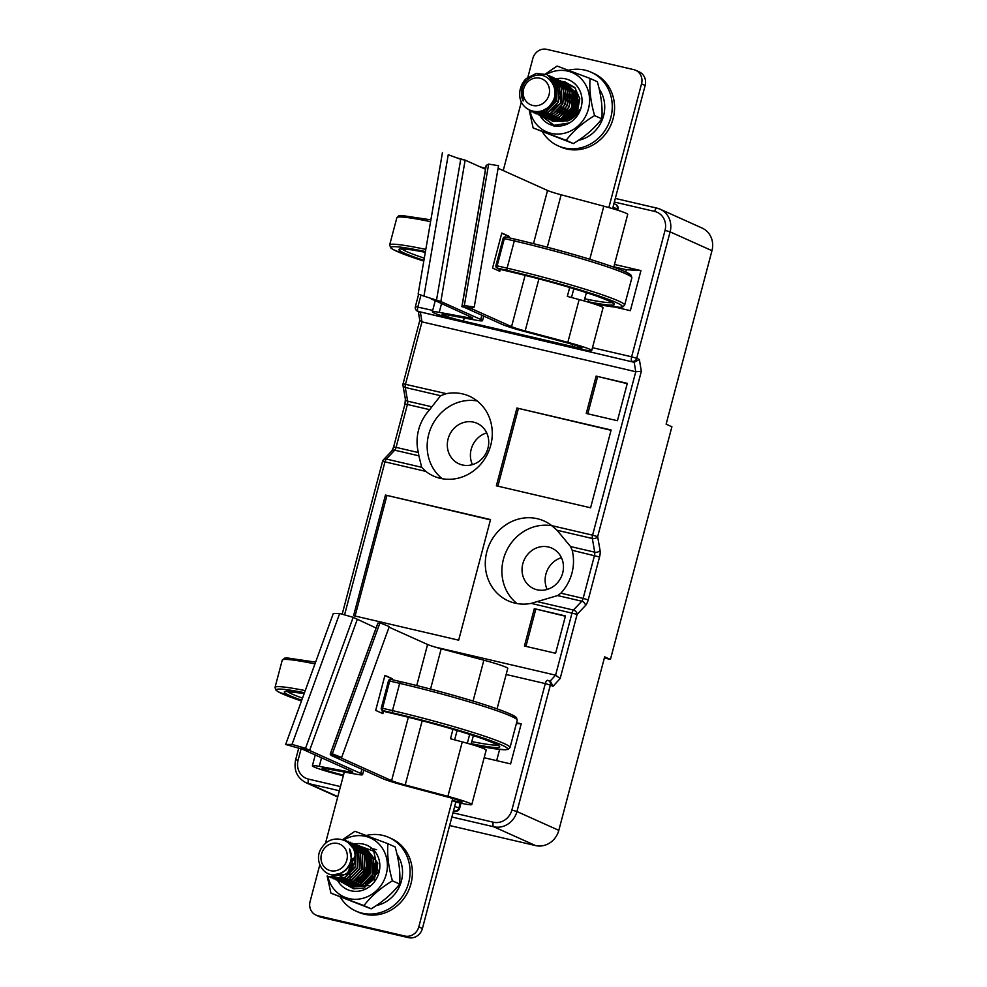 <?xml version="1.0" encoding="UTF-8"?>
<svg xmlns="http://www.w3.org/2000/svg" width="987" height="987" viewBox="0 0 987 987"><rect width="100%" height="100%" fill="white"/><g stroke="black" fill="none" stroke-linecap="round" stroke-linejoin="round"><path stroke-width="1.48" d="M340.379 897.269A40.331 37.099 -65.8 0 0 355.888 911.063A40.331 37.099 -65.8 0 0 407.15 887.338A40.331 37.099 -65.8 0 0 388.952 837.482A40.331 37.099 -65.8 0 0 366.337 835.458M355.888 911.063L358.195 912.099A40.331 37.099 -65.8 0 0 409.469 888.374A40.331 37.099 -65.8 0 0 391.259 838.518L388.952 837.482M477.202 400.956A43.761 40.257 -65.8 0 0 431.307 427.075A43.761 40.257 -65.8 0 0 442.25 478.732M462.372 464.963A22.183 20.406 114.2 0 1 458.93 463.804A22.183 20.406 114.2 0 1 449.406 435.205A22.183 20.406 114.2 0 1 477.116 423.337A22.183 20.406 114.2 0 1 487.368 450.097A22.183 20.406 114.2 0 1 462.372 464.963M486.702 432.886A22.183 20.406 -65.8 0 0 472.44 464.63M558.815 830.351L604.661 656.836L610.435 659.427L671.9 426.779L666.126 424.188L711.972 250.673L670.111 231.859L636.701 358.306L639.366 359.502L641.328 371.346L597.653 536.657L600.047 550.351A8.069 3.109 -76.9 0 1 599.541 557.001L588.215 599.874A8.069 3.109 103.1 0 1 585.476 605.512L577.111 614.383L560.16 678.538L553.028 686.298L550.351 685.101L516.954 811.536L558.815 830.351A20.172 18.556 114.2 0 1 535.559 845.575L449.616 825.527M572.176 550.302L570.572 546.551L557.013 530.241L551.77 525.639A43.761 40.257 -65.8 0 0 544.096 521A43.761 40.257 -65.8 0 0 489.429 544.429A43.761 40.257 -65.8 0 0 508.219 600.849A43.761 40.257 -65.8 0 0 531.228 603.365L557.618 595.568L560.85 593.187A43.761 40.257 -65.8 0 0 572.176 550.302L599.541 557.001M551.93 525.763A43.761 40.257 -65.8 0 0 506.035 551.881A43.761 40.257 -65.8 0 0 516.978 603.538M537.101 589.782A22.183 20.406 -65.8 0 0 562.096 574.915A22.183 20.406 -65.8 0 0 551.844 548.143A22.183 20.406 -65.8 0 0 548.402 546.983A22.183 20.406 -65.8 0 0 523.406 561.85A22.183 20.406 -65.8 0 0 533.659 588.622A22.183 20.406 -65.8 0 0 537.101 589.782M418.389 452.564A43.761 40.257 114.2 0 1 429.715 409.691L407.409 404.485L396.083 447.37L418.389 452.564L418.883 455.821L394.714 450.183L386.349 459.054L421.683 467.295L425.804 471.391A43.761 40.257 -65.8 0 0 433.49 476.03A43.761 40.257 -65.8 0 0 440.276 478.325A43.761 40.257 -65.8 0 0 489.589 448.999A43.761 40.257 -65.8 0 0 469.368 396.194A43.761 40.257 -65.8 0 0 446.346 393.665L440.597 395.713L405.262 387.472A4.034 2.751 170.1 0 1 402.992 385.485L405.386 399.192L404.954 404.102L393.628 446.988L391.851 450.886L383.499 459.745A4.034 4.034 0 0 0 382.524 461.484L384.979 461.867L344.562 614.876M434.983 647.04L555.595 675.17L560.16 678.538M419.82 320.331L421.98 321.861L635.764 371.729L641.328 371.346M627.3 383.375L596.136 376.109L586.266 413.454L617.43 420.721L627.3 383.375M490.527 519.569L385.448 495.067L353.58 615.666L458.671 640.181L490.527 519.569M565.477 615.937L534.312 608.671L524.442 646.016L555.607 653.283L565.477 615.937M611.138 429.999L516.929 408.026L496.362 485.826L590.584 507.799L611.138 429.999M516.583 722.755L521.198 723.829L510.612 763.901L484.161 757.732M460.978 803.233L459.671 808.193A4.034 3.714 114.2 0 1 455.019 811.228L453.489 810.87M612.927 207.43L617.245 208.738A4.034 3.714 -65.8 0 0 615.271 204.223L615.999 204.543A4.034 3.714 114.2 0 1 617.961 209.071L617.245 208.738L616.924 209.972M617.665 210.206L617.961 209.071M614.987 307.08L630.36 310.671L640.945 270.598L614.494 264.43M591.694 302.429A4.034 3.714 114.2 0 1 592.225 303.33A86.72 6.021 -165.2 0 0 610.348 300.11A86.72 6.021 -165.2 0 0 507.318 270.426L497.349 268.106L510.205 271.733A78.652 5.466 14.8 0 1 603.378 298.543A78.652 5.466 14.8 0 1 588.018 301.714M610.435 659.427L604.34 658.008M656.898 208.134L615.308 198.436L657.021 208.146A4.034 1.555 103.1 0 1 657.132 208.183A20.172 18.556 114.2 0 1 660.254 209.244L702.115 228.059A20.172 18.556 114.2 0 1 711.972 250.673M551.77 525.639L592.582 535.164L635.764 371.729L634.209 362.315L418.254 311.485A4.034 3.714 114.2 0 1 417.637 311.275L634.209 362.315L639.366 359.502M547.168 589.449A22.183 20.406 114.2 0 1 561.43 557.704M613.865 266.798L626.375 269.722L640.945 270.598M626.375 269.722L625.77 271.98M534.312 608.671L565.391 616.233M525.96 646.374L535.756 609.324M385.448 495.067L490.453 519.865M355.098 616.024L386.892 495.708M516.929 408.026L611.064 430.295M497.892 486.184L518.372 408.667M596.136 376.109L627.226 383.672M587.796 413.812L597.579 376.763M516.374 723.533L521.198 723.829M496.658 760.644L499.619 749.429M452.971 812.819L493.278 822.22A16.137 14.842 -65.8 0 0 511.883 810.043L545.293 683.596L550.351 685.101A4.034 3.714 -65.8 0 0 548.39 680.574L550.561 681.548L553.028 686.298M538.1 601.823L573.422 610.065A4.034 3.097 43.3 0 1 577.111 614.383L531.228 603.365M570.572 546.551L594.729 552.177L592.336 538.483A4.034 2.751 -9.9 0 0 597.653 536.657L592.582 535.164A4.034 1.555 103.1 0 0 592.336 538.483L557.013 530.241M420.98 295.051L417.846 306.945A4.034 1.555 -76.9 0 0 418.254 311.485L420.425 312.46L421.98 321.861L405.521 384.14A4.034 1.555 -76.9 0 0 405.262 387.472L407.668 401.166L431.825 406.804L429.715 409.691M431.825 406.804L440.597 395.713M421.683 467.295L418.883 455.821M425.804 471.391L384.979 461.867A4.034 1.555 103.1 0 1 386.349 459.054A4.034 3.097 -136.7 0 0 383.499 459.745M392.431 880.848C380.6 887.967 371.112 896.208 363.956 905.585L330.953 893.173L371.174 908.83C382.993 901.711 392.481 893.457 399.649 884.093C400.537 872.866 399.032 860.479 395.121 846.945L387.903 843.7C387.003 854.927 388.52 867.314 392.431 880.848L400.352 884.352A32.275 29.684 -65.8 0 0 397.033 854.31M330.953 893.173L327.141 875.925M363.956 905.585L371.174 908.83M343.118 839.332L354.901 831.288L387.903 843.7M354.21 844.045A24.206 22.257 114.2 0 1 379.057 859.739A24.206 22.257 114.2 0 1 366.017 888.868A24.206 22.257 114.2 0 1 337.751 880.774M327.844 876.308A32.275 29.684 -65.8 0 0 354.58 899.305A32.275 29.684 -65.8 0 0 385.053 877.912A32.275 29.684 -65.8 0 0 378.033 843.058A32.275 29.684 -65.8 0 0 344.241 839.653M352.038 887.227L368.916 885.512M374.147 880.466L377.824 863.119L367.3 849.869L364.141 848.783M344.821 883.933L353.716 888.793L364.055 888.029L378.243 871.977L373.752 851.201L354.678 844.243L364.524 855.112L363.919 870.46L353.408 881.366L339.614 881.638M351.002 884.771L348.843 865.587M350.385 862.058L352.84 858.345M370.656 848.314L376.528 849.659M350.114 886.363L364.561 886.363L375.085 875.469L375.689 860.096L365.572 849.079M348.806 885.734L362.772 885.203L373.037 874.198L373.481 859.011L363.401 848.117L373.197 859.023L372.592 874.334L362.069 885.253L348.263 885.536M346.93 884.883L360.872 884.105L370.927 873.063L371.285 857.925L361.242 847.142L371.013 858.036L370.409 873.347L359.897 884.266L345.795 884.414M343.957 883.562L358.034 883.439L368.583 872.545L369.212 857.209L359.391 846.315L368.879 857.049L368.25 872.409L357.713 883.279L343.636 883.402M341.786 882.588L355.9 882.452L366.411 871.583L367.028 856.21L356.912 845.193M339.627 881.601L353.691 881.49L364.252 870.596L364.869 855.26L354.74 844.218M352.569 843.256L362.377 854.162L361.735 869.485L351.236 880.355L337.135 880.515L351.569 880.503L362.069 869.633L362.698 854.261L352.581 843.243M335.296 879.664L349.361 879.54L359.91 868.634L360.539 853.323L350.41 842.269L360.23 853.175L359.589 868.511L349.102 879.38L335.284 879.701M333.125 878.701L347.239 878.553L357.726 867.684L358.367 852.324L348.251 841.306M330.966 877.714L345.031 877.603L355.579 866.685L356.196 851.374L346.079 840.332M328.794 876.752L347.153 874.038L355.123 855.606A20.172 18.556 114.2 0 1 353.704 864.587A20.172 18.556 114.2 0 1 348.695 872.224L338.973 877.665L328.782 876.777M346.067 840.356L355.863 851.226L355.258 866.537L344.759 877.455L330.941 877.751M348.238 841.331L358.059 852.2L357.442 867.536L346.918 878.442L333.112 878.726M356.899 845.217L366.708 856.074L366.103 871.447L355.554 882.329L341.465 882.452M365.56 849.104L375.381 859.985L374.764 875.321L364.228 886.215L350.138 886.326M346.326 861.651A14.114 12.991 -65.8 0 0 332.496 843.404A14.114 12.991 -65.8 0 0 323.674 866.191A14.114 12.991 -65.8 0 0 346.326 861.651M348.695 872.224L352.421 864.081L349.497 848.943A17.149 15.767 -65.8 0 1 350.015 863.119A17.149 15.767 -65.8 0 1 340.046 873.359C325.068 880.922 311.497 859.911 322.49 846.772C332.039 832.67 354.321 839.098 355.123 855.606M358.774 849.351L363.759 852.941L366.757 857.604L368.089 863.107L367.62 868.844L365.4 874.161L358.812 880.453M369.903 861.663L370.285 866.413L369.076 872.064L366.226 877.036L360.983 881.428M374.184 863.403L374.641 867.265L373.777 872.964L371.211 878.122L365.474 883.291M376.368 864.427L376.664 870.583L375.085 876.135L371.914 880.897L367.546 884.315M358.195 883.057L362.599 881.107L366.782 877.357L369.656 872.385L370.878 866.746L369.274 858.271M339.084 873.766L342.736 878.973L346.4 881.379M356.171 882.045L362.266 878.788L365.967 874.482L368.2 869.165L368.694 863.44L367.053 857.185M354.099 881.046L361.748 876.234L364.906 871.447L366.461 865.883L366.214 860.17L364.845 856.124M333.532 874.753L341.416 873.285L345.956 870.078L349.336 865.476L351.162 860.01L351.224 854.261L349.497 848.943M430.628 298.555L471.663 317.345A16.137 1.123 -165.2 0 1 472.761 318.085A16.137 1.123 -165.2 0 1 468.529 317.74L468.948 316.124M441.485 303.786L439.227 312.348A26.217 1.826 -165.2 0 0 432.331 311.793A26.217 1.826 -165.2 0 0 434.132 313.002A26.217 1.826 -165.2 0 0 467.061 322.712L575.766 348.066A26.217 1.826 -165.2 0 0 591.731 350.545A26.217 1.826 -165.2 0 0 589.942 349.336A26.217 1.826 -165.2 0 0 567.833 342.353L579.147 299.555A26.217 1.826 14.8 0 1 601.243 306.55A26.217 1.826 14.8 0 1 603.045 307.747L591.731 350.545M448.246 154.737L460.732 159.289L448.246 154.737L423.941 296.137L440.844 301.529L480.718 319.455A26.217 1.826 -165.2 0 1 482.52 320.652A26.217 1.826 -165.2 0 1 475.623 320.109L446.321 314.717A16.137 1.123 -165.2 0 0 442.077 314.372A16.137 1.123 -165.2 0 0 443.188 315.112A16.137 1.123 -165.2 0 0 463.458 321.083L572.164 346.449A16.137 1.123 -165.2 0 0 581.985 347.967A16.137 1.123 -165.2 0 0 580.874 347.227A16.137 1.123 -165.2 0 0 567.278 342.921L524.603 331.521A26.217 1.826 -165.2 0 1 502.494 324.538L463.359 306.945M589.782 259.26L603.81 206.184L561.134 194.784A16.137 1.123 14.8 0 1 547.538 190.479L498.102 168.271M603.81 206.184A26.217 1.826 14.8 0 1 625.918 213.18A26.217 1.826 14.8 0 1 627.707 214.376L613.766 267.169M508.65 237.694L509.021 236.288L501.803 233.043L492.562 268.057L499.78 271.302L500.273 269.414M463.865 307.019L472.045 308.894L511.562 326.648A16.137 1.123 -165.2 0 0 525.158 330.953L567.833 342.353M431.775 299.419L434.971 300.159M439.227 312.348L468.529 317.74M485.493 169.27L465.148 160.128L456.808 157.846M608.856 207.566L641.538 83.846A12.103 11.128 -65.8 0 0 635.628 70.262A12.103 11.128 -65.8 0 0 633.753 69.633L546.786 49.35A12.103 11.128 -65.8 0 0 532.832 58.48L527.897 77.159M521.407 101.735L503.222 170.566M612.606 208.652L645.153 85.462L641.538 83.846M584.181 300.936L586.377 292.633M635.628 70.262L639.243 71.891A12.103 11.128 114.2 0 1 645.153 85.462M587.931 302.022L588.573 299.579M569.696 287.476L567.34 296.396L579.147 299.555M573.829 288.71L571.498 297.519M442.447 152.603L418.143 294.003L423.941 296.137M440.844 301.529L465.148 160.128L460.732 159.289L436.427 300.69M488.651 164.138L498.546 165.668L474.229 307.068L471.86 308.252L461.965 306.735L486.283 165.322L488.651 164.138L464.346 305.538L461.965 306.735L462.989 306.784M474.229 307.068L464.346 305.538M472.045 308.894L472.181 308.092M509.021 236.288L507.935 236.029L507.565 237.448M499.237 268.982L498.743 270.833M501.754 233.253L507.935 236.029M578.493 140.29A32.275 29.684 -65.8 0 0 599.22 89.077M376.318 905.535A32.275 29.684 -65.8 0 0 400.056 885.105L399.167 884.697M400.352 884.352L399.649 884.031M408.359 717.241L391.605 780.655L340.305 757.609M389.063 627.189L427.581 644.499L416.736 685.546M391.888 679.624L392.16 678.624L384.942 675.379L375.689 710.393L382.907 713.638L383.61 710.973M473.069 701.054L483.864 660.192A26.217 1.826 14.8 0 1 505.961 667.187A26.217 1.826 14.8 0 1 507.762 668.396L497.066 708.863M344.315 772.019L343.501 775.103A16.137 1.123 -165.2 0 1 323.23 769.12A16.137 1.123 -165.2 0 1 322.132 768.379A16.137 1.123 -165.2 0 1 326.364 768.725L355.678 774.116A26.217 1.826 -165.2 0 0 362.562 774.672A26.217 1.826 -165.2 0 0 360.773 773.463L309.597 750.465L299.53 748.319M321.528 757.794L319.27 766.356L348.571 771.748A16.137 1.123 -165.2 0 0 352.815 772.093A16.137 1.123 -165.2 0 0 351.705 771.353L300.727 748.442M319.27 766.356A26.217 1.826 -165.2 0 0 312.373 765.801A26.217 1.826 -165.2 0 0 314.174 767.01A26.217 1.826 -165.2 0 0 343.316 775.807M483.864 660.192L441.189 648.792A16.137 1.123 14.8 0 1 427.581 644.499M319.763 864.957L310.091 901.538A12.103 11.128 -65.8 0 0 316 915.109A12.103 11.128 -65.8 0 0 317.876 915.739L404.843 936.034A12.103 11.128 -65.8 0 0 418.796 926.892L452.206 800.457A16.137 1.123 -165.2 0 0 462.027 801.987A16.137 1.123 -165.2 0 0 460.929 801.247A16.137 1.123 -165.2 0 0 447.321 796.941L404.645 785.541A26.217 1.826 -165.2 0 1 382.549 778.546L331.003 755.388L338.122 757.041M300.529 748.356L305.538 748.245L292.016 744.42L339.664 613.495L353.186 617.319L376.084 628.016M418.796 926.892L422.411 928.52L455.821 802.073A26.217 1.826 -165.2 0 0 471.786 804.553A26.217 1.826 -165.2 0 0 469.985 803.356A26.217 1.826 -165.2 0 0 447.888 796.361L462.274 741.891A26.217 1.826 14.8 0 1 484.383 748.886A26.217 1.826 14.8 0 1 486.172 750.095L471.786 804.553M452.737 798.458L452.206 800.457L455.821 802.073M343.501 775.103L325.402 843.601M317.876 915.739L321.491 917.367L408.458 937.65L404.843 936.034M467.32 743.285L469.664 734.39M321.491 917.367A12.103 11.128 114.2 0 1 319.615 916.738L316 915.109M471.07 744.358L473.378 735.586M422.411 928.52A12.103 11.128 114.2 0 1 408.458 937.65M391.605 780.655A16.137 1.123 -165.2 0 0 405.213 784.961L447.888 796.361M452.971 729.282L450.467 738.745L462.274 741.891M457.104 730.503L454.637 739.855M332.335 753.772L341.65 757.485L389.285 626.572L379.97 622.859L377.824 623.229L330.189 754.142L332.335 753.772L379.97 622.859M341.65 757.485L339.664 757.658L330.349 753.945L377.996 623.019M331.003 755.388L330.349 753.945M292.016 744.42L285.65 744.469L333.285 613.544L339.664 613.495M299.172 748.294L285.65 744.469M357.232 619.54L309.597 750.465L305.538 748.245L353.186 617.319M392.16 678.624L391.074 678.377L390.803 679.377M382.586 710.504L381.87 713.182M384.881 675.589L391.074 678.377M542.554 132.024A40.331 37.099 -65.8 0 0 558.062 145.817A40.331 37.099 -65.8 0 0 608.448 124.239A40.331 37.099 -65.8 0 0 591.139 72.236A40.331 37.099 -65.8 0 0 568.524 70.213M558.062 145.817L560.382 146.866A40.331 37.099 -65.8 0 0 610.756 125.275A40.331 37.099 -65.8 0 0 593.446 73.272L591.139 72.236M567.636 96.751L566.933 97.442L567.636 96.775M551.215 120.636L563.083 121.537L573.2 114.714L577.864 102.882L575.076 90.755M549.056 119.661L560.937 120.562L571.152 113.604L575.717 101.686L572.744 89.521M546.884 118.687L561.332 118.674L571.818 107.78L572.435 92.445L562.343 81.415L572.139 92.297L571.522 107.657L561.011 118.551L546.897 118.674M545.046 117.848L556.619 118.613L566.822 111.642L571.387 99.724L568.401 87.547M558.321 79.602L567.809 90.372L567.18 105.683L556.68 116.577L542.566 116.725L554.336 117.675L564.416 110.963L569.191 99.268L566.6 87.164M540.395 115.763L552.276 116.676L562.467 109.717L567.056 97.849L564.12 85.659M553.67 77.541L563.454 88.398L562.874 103.746L552.338 114.665L538.236 114.788L550.154 115.689L560.283 108.767L564.885 96.837L561.961 84.685M551.832 76.69L561.282 87.436L560.69 102.771L550.154 113.678L536.064 113.813L550.487 113.838L561.023 102.907L561.615 87.572L551.819 76.715M549.66 75.715L559.148 86.461L558.506 101.821L547.995 112.678L533.918 112.814L545.651 113.801L555.718 107.102L560.505 95.443L558 83.34M531.734 111.876L546.169 111.889L556.693 100.97L557.297 85.622L547.18 74.593M526.157 78.639L521.667 86.449L523.184 100.958A17.149 15.767 -65.8 0 1 522.666 86.77A17.149 15.767 -65.8 0 1 532.635 76.53C548.007 69.152 561.948 90.323 551.314 103.635C542.122 117.897 520.186 111.617 519.717 95.27A20.172 18.556 114.2 0 1 521.148 86.276A20.172 18.556 114.2 0 1 526.157 78.639L536.274 73.396L547.168 74.617L556.989 85.487L556.372 100.847L545.86 111.728L531.746 111.852M555.841 78.504L565.662 89.385L565.033 104.733L554.497 115.615L540.407 115.726M560.493 80.576L569.968 91.359L569.339 106.67L558.839 117.564L545.034 117.86M564.502 82.39L574.323 93.271L573.681 108.632L563.158 119.501L549.068 119.637M566.982 83.5L576.457 94.234L575.828 109.606L565.317 120.463L551.227 120.611M524.183 87.263A14.114 12.991 -65.8 0 0 538.014 105.523A14.114 12.991 -65.8 0 0 546.835 82.723A14.114 12.991 -65.8 0 0 524.183 87.263M549.303 79.145L554.558 85.338L556.125 90.767L555.891 96.504L553.904 101.92L550.388 106.411L543.072 110.359M573.126 96.677L572.892 105.671L570.498 110.902L564.379 116.602M575.298 97.725L575.668 103.253L574.274 108.854L571.263 113.727L566.39 117.663M577.518 98.922L577.481 106.547L575.396 111.926L568.722 118.539M565.822 120.229L572.374 116.651L575.964 112.247L578.074 106.88L578.419 101.13L576.84 95.394M563.688 119.254L567.513 117.626L571.818 114.048L574.853 109.187L576.26 103.586L574.693 94.481M561.677 118.243L567.217 115.393L571.066 111.223L573.472 105.991L574.163 100.267L572.472 93.383M541.283 111L546.304 109.754L550.943 106.719L554.472 102.241L556.483 96.837L556.73 91.1L555.188 85.659L551.19 80.403M601.823 118.847C602.724 107.62 601.219 95.233 597.308 81.699L590.09 78.454C589.19 89.681 590.695 102.068 594.606 115.602L601.823 118.847C594.667 128.224 585.18 136.465 573.348 143.584L533.128 127.928L529.291 110.507M545.478 73.951L557.087 66.043L590.09 78.454M594.606 115.602C582.786 122.721 573.299 130.963 566.131 140.339L573.348 143.584M566.131 140.339L533.128 127.928M556.434 78.787A24.206 22.257 114.2 0 1 577.383 86.535A24.206 22.257 114.2 0 1 580.282 110.063A24.206 22.257 114.2 0 1 569.413 122.956A24.206 22.257 114.2 0 1 539.901 115.491M530.007 110.951A32.275 29.684 -65.8 0 0 568.093 132.098A32.275 29.684 -65.8 0 0 587.573 88.966A32.275 29.684 -65.8 0 0 546.539 74.346M552.954 121.413L567.772 120.907A20.172 18.556 -65.8 0 0 577.469 111.198L579.788 98.712L574.841 87.535L564.539 81.674L552.535 83.118M575.495 88.312L568.66 84.401M541.9 116.404L554.139 125.275L569.413 122.956M579.332 109.742L580.282 110.075L579.332 109.742C576.741 115.158 572.892 118.884 567.772 120.907M550.647 123.819L554.447 126.435M304.489 692.689A86.72 6.021 -165.2 0 0 301.467 700.992L278.174 691.776L275.743 689.95L275.028 687.408A88.744 6.169 14.8 0 1 305.242 690.604M314.964 663.881A88.744 6.169 -165.2 0 0 282.233 660.167L284.712 658.132L287.106 657.922L315.606 662.141M471.416 744.469A86.72 6.021 -165.2 0 0 497.633 743.285A86.72 6.021 -165.2 0 0 392.69 712.861A2.011 0.777 103.1 0 1 392.481 710.591L399.673 683.362L389.717 681.03L382.524 708.271L392.481 710.591A88.744 6.169 14.8 0 1 510.032 747.529L517.237 720.3A88.744 6.169 -165.2 0 0 399.673 683.362A2.011 0.777 103.1 0 1 400.858 681.721L390.889 679.389A2.011 0.777 103.1 0 0 389.717 681.03L388.483 680.845L381.29 708.074L382.524 708.271A2.011 0.777 103.1 0 0 382.722 710.541L395.577 714.156A78.652 5.466 14.8 0 1 489.466 741.249A78.652 5.466 14.8 0 1 471.243 743.704M471.798 741.582A76.641 5.33 -165.2 0 0 497.547 744.938M287.168 691.319A76.641 5.33 -165.2 0 0 302.503 698.142M392.69 712.861L382.722 710.541A2.011 1.851 -65.8 0 1 381.426 708.172L381.29 708.074A2.011 2.011 0 0 0 382.413 710.43L385.3 711.726A2.011 1.851 -65.8 0 0 385.609 711.837A2.011 0.777 -76.9 0 0 385.67 711.849A2.011 0.777 -76.9 0 0 385.732 711.861M301.751 700.227A78.652 5.466 14.8 0 1 304.206 693.454M388.483 680.845A2.011 2.011 0 0 1 390.889 679.389A2.011 0.777 103.1 0 1 390.951 679.414L400.796 681.709M517.237 720.3L516.522 717.746C515.72 716.809 514.449 715.439 501.717 710.554C480.718 702.621 436.353 689.95 400.858 681.721A2.011 0.777 103.1 0 1 400.919 681.733A86.72 6.021 14.8 0 1 515.251 718.302M395.577 714.156A2.011 0.777 103.1 0 0 395.639 714.181L385.67 711.849A2.011 2.011 0 0 1 385.3 711.726A2.011 1.851 -65.8 0 1 385.016 711.565M549.969 681.289L555.595 675.17L572.053 612.89A4.034 1.555 103.1 0 1 573.422 610.065L581.775 601.206L557.618 595.568M419.796 320.442L403.066 383.77L446.346 393.665M547.538 680.302L547.649 680.327A4.034 1.555 -76.9 0 1 547.76 680.364A4.034 3.714 -65.8 0 1 548.39 680.574A4.034 4.034 0 0 0 547.649 680.327A4.034 1.555 -76.9 0 0 545.293 683.596L506.146 674.479M301.146 748.627L298.099 760.175A16.137 14.842 -65.8 0 0 308.475 779.113L340.466 786.577M418.648 294.2L415.391 306.562L432.701 310.411M592.496 347.683L631.631 356.813L665.041 230.366A16.137 14.842 -65.8 0 0 654.652 211.428L614.358 202.027M535.559 845.575L493.697 826.761L451.873 817.002M339.368 790.76L308.894 783.653L337.813 796.645M480.336 166.951L485.678 168.197M613.778 204.21A4.034 1.555 103.1 0 1 614.543 203.964A4.034 4.034 0 0 1 615.271 204.223A4.034 3.714 -65.8 0 0 614.654 204.001A4.034 1.555 103.1 0 0 614.543 203.964L614.42 203.951M455.019 811.228L453.526 810.734M460.213 803.06L458.955 807.859L459.671 808.193M654.652 211.428A4.034 1.555 103.1 0 1 657.021 208.146L660.254 209.244A20.172 18.556 114.2 0 1 670.111 231.859L665.041 230.366M511.883 810.043L516.954 811.536A20.172 18.556 114.2 0 1 493.697 826.761A4.034 1.555 103.1 0 1 493.278 822.22M308.475 779.113A4.034 1.555 103.1 0 0 308.894 783.653A20.172 18.556 114.2 0 1 305.76 782.605L337.727 796.965M453.712 810.043A4.034 1.555 103.1 0 0 454.304 810.907A4.034 3.714 114.2 0 0 458.955 807.859L454.637 806.552M591.546 303.12A4.034 3.714 -65.8 0 0 591.139 302.318M631.631 356.813A4.034 1.555 103.1 0 0 632.05 361.353A4.034 3.714 114.2 0 0 636.701 358.306L631.631 356.813M298.099 760.175L295.644 759.793C293.595 770.168 296.976 777.768 305.76 782.605M560.85 593.187L583.144 598.381L594.482 555.508A4.034 1.555 -76.9 0 0 594.729 552.177A4.034 2.751 -9.9 0 0 600.047 550.351M588.215 599.874L583.144 598.381A4.034 1.555 -76.9 0 1 581.775 601.206A4.034 3.097 43.3 0 1 585.476 605.512M404.954 404.102L407.409 404.485A4.034 1.555 103.1 0 0 407.668 401.166A4.034 2.751 170.1 0 1 405.386 399.192M391.851 450.886A4.034 3.097 -136.7 0 1 394.714 450.183A4.034 1.555 103.1 0 0 396.083 447.37L393.628 446.988M631.853 277.865A88.744 6.169 -165.2 0 0 514.301 240.927L507.108 268.156A88.744 6.169 14.8 0 1 624.66 305.094L631.853 277.865L631.149 275.311C630.348 274.386 629.077 273.004 616.344 268.119C595.346 260.198 550.98 247.515 515.485 239.286A2.011 0.777 -76.9 0 1 515.535 239.31A86.72 6.021 14.8 0 1 629.879 275.866M430.579 221.656A88.744 6.169 -165.2 0 0 396.848 217.745L389.655 244.973A88.744 6.169 14.8 0 1 425.804 249.39M401.795 248.884A76.641 5.33 -165.2 0 0 424.299 258.175M584.748 298.814A76.641 5.33 -165.2 0 0 612.174 302.503M515.424 239.286L505.578 236.979A2.011 0.777 103.1 0 0 505.517 236.966L515.485 239.286A2.011 0.777 -76.9 0 0 514.301 240.927L504.332 238.607L497.14 265.836L507.108 268.156A2.011 0.777 -76.9 0 0 507.318 270.426M423.916 260.371A78.652 5.466 14.8 0 1 425.311 252.265L411.505 249.81L400.611 249.02L401.351 248.07M425.434 251.549A86.72 6.021 -165.2 0 0 423.793 261.086L405.571 254.868L392.789 249.341L390.803 247.971L389.655 244.973M503.111 238.41A2.011 2.011 0 0 1 505.517 236.966A2.011 0.777 103.1 0 0 504.332 238.607L503.111 238.41L495.918 265.651L497.14 265.836A2.011 0.777 103.1 0 0 497.349 268.106A2.011 1.851 -65.8 0 1 496.054 265.737L495.918 265.651A2.011 2.011 0 0 0 497.041 267.995L499.928 269.303A2.011 1.851 -65.8 0 0 500.236 269.402A2.011 0.777 -76.9 0 0 500.298 269.426A2.011 0.777 -76.9 0 0 500.347 269.426M499.632 269.13A2.011 1.851 -65.8 0 0 499.928 269.303A2.011 2.011 0 0 0 500.298 269.426L510.254 271.746C544.059 279.79 572.978 287.945 597.024 296.211C619.256 304.625 611.36 302.898 613.137 303.206L612.964 302.01M463.458 321.083L464.26 318.011M572.164 346.449L572.682 344.451M547.538 190.479L533.486 243.653M525.109 275.336L511.562 326.648M480.718 319.455L481.829 315.248M561.134 194.784L547.291 247.206M538.914 278.877L525.158 330.953M360.773 773.463L361.884 769.255M441.189 648.792L430.542 689.074M422.177 720.757L405.213 784.961M348.571 771.748L349.003 770.131M275.028 687.408L282.233 660.167M395.639 714.181C429.431 722.225 458.363 730.38 482.396 738.646C504.641 747.048 496.745 745.321 498.509 745.641L498.336 744.445M286.736 690.493L285.983 691.443L304.206 693.466M471.502 744.494L491.082 748.232L505.171 749.787L508.169 749.392L510.032 747.529M480.274 166.926L485.678 168.185M415.391 306.562A4.034 4.034 0 0 0 417.637 311.275M418.328 311.584L419.808 320.553M382.524 461.484L342.181 614.21M295.644 759.793L298.716 748.158M403.066 383.77A4.034 4.034 0 0 0 402.992 385.485M592.225 303.317L619.799 307.352L622.785 306.969L624.66 305.094M430.887 219.842L401.721 215.487L398.723 215.869L396.848 217.745M435.193 300.949L432.331 311.793M482.52 320.652L483.716 316.099M461.867 306.686L486.184 165.273M315.248 754.969L312.373 765.801M362.562 774.672L363.771 770.107M338.788 757.202L337.924 756.967"/></g></svg>

